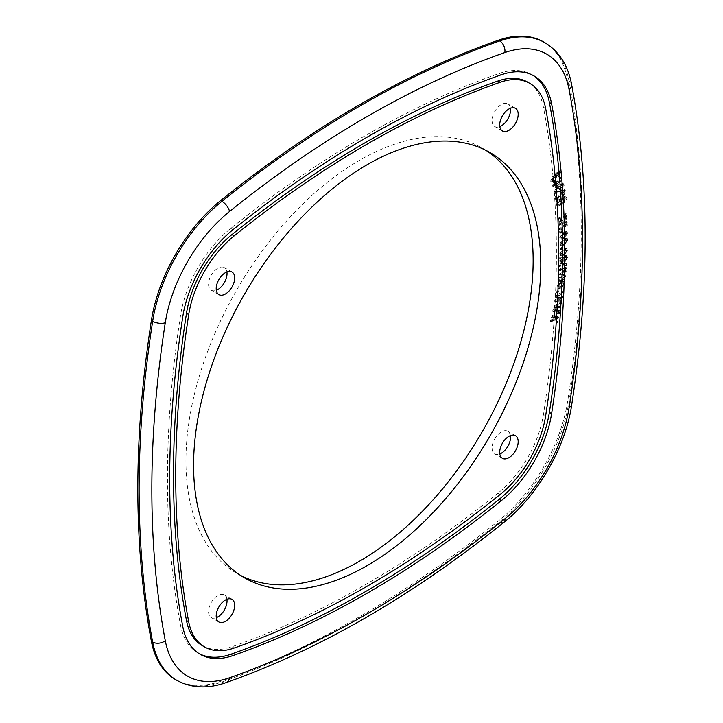 <?xml version="1.0" encoding="UTF-8"?>
<svg xmlns="http://www.w3.org/2000/svg" width="723" height="723" viewBox="0 0 723 723"><rect width="100%" height="100%" fill="white"/><g stroke="black" fill="none" stroke-linecap="round" stroke-linejoin="round"><path stroke-width="0.54" stroke-dasharray="3.62 2.71" d="M533.005 75.382A90.095 52.02 120 0 0 531.902 74.713A90.095 52.02 120 0 0 499.168 73.457A982.069 566.995 120 0 0 364.961 135.816A982.069 566.995 120 0 0 230.745 228.423A90.095 52.02 120 0 0 180.551 315.364A982.069 566.995 120 0 0 180.551 625.305A90.095 52.02 120 0 0 198.012 653.032A90.095 52.02 120 0 0 199.141 653.646M486.064 150.429A245.513 141.753 120 0 0 482.304 148.125A245.513 141.753 120 0 0 359.548 160.28A245.513 141.753 120 0 0 199.15 376.629A245.513 141.753 120 0 0 236.783 573.366A245.513 141.753 120 0 0 240.669 575.472M510.411 108.251A13.068 7.546 120 0 0 507.826 103.913A13.068 7.546 120 0 0 501.292 104.555A13.068 7.546 120 0 0 492.761 116.069A13.068 7.546 120 0 0 494.767 126.534A13.068 7.546 120 0 0 499.819 126.606M226.914 271.938A13.068 7.546 120 0 0 224.32 267.591A13.068 7.546 120 0 0 217.795 268.233A13.068 7.546 120 0 0 209.254 279.747A13.068 7.546 120 0 0 211.261 290.212A13.068 7.546 120 0 0 216.322 290.284M226.914 599.295A13.068 7.546 120 0 0 224.32 594.957A13.068 7.546 120 0 0 217.795 595.598A13.068 7.546 120 0 0 209.254 607.112A13.068 7.546 120 0 0 211.261 617.578A13.068 7.546 120 0 0 216.322 617.65M510.411 435.617A13.068 7.546 120 0 0 507.826 431.269A13.068 7.546 120 0 0 501.292 431.92A13.068 7.546 120 0 0 492.761 443.434A13.068 7.546 120 0 0 494.767 453.899A13.068 7.546 120 0 0 499.819 453.972M175.481 679.557A124.338 71.785 120 0 0 220.651 681.292A1016.303 586.769 120 0 0 359.548 616.746A1016.303 586.769 120 0 0 498.436 520.922A124.338 71.785 120 0 0 567.7 400.94A1016.303 586.769 120 0 0 567.7 80.19A124.338 71.785 120 0 0 543.606 41.934M552.905 310.022L552.643 311.306L558.897 311.685L559.15 310.429L554.161 310.303L559.774 307.347L560.036 306.1L555.165 306.055L560.659 303.027L560.894 301.834L553.746 305.892L553.493 307.158L558.355 307.185L552.905 310.022L553.701 310.483L553.447 311.767L552.643 311.306M556.385 290.89L556.177 292.255L557.496 291.794L557.704 290.429L556.385 290.89L557.18 291.351L556.972 292.716L556.177 292.255M557.785 279.268L558.508 281.292L561.003 281.066L564.979 276.313L564.238 274.279L561.834 274.487L557.785 279.268L559.313 281.753L561.798 281.527L561.003 281.066M559.647 258.843L560.488 258.644L559.331 261.654L559.846 263.127L561.193 262.991L563.515 259.232L564.039 256.963L565.323 256.611L565.666 257.722L564.247 260.172L564.347 261.22L566.651 257.054L566.127 255.273L564.175 255.77L559.71 257.641L559.647 258.843L560.442 259.304L561.283 259.105L560.488 258.644M559.991 248.233L559.973 249.516L561.31 248.766L561.328 247.492L559.991 248.233L560.786 248.694L560.768 249.977L559.973 249.516M559.719 237.469L560.424 238.942L563.443 238.265L566.986 232.996L566.29 231.523L563.334 232.155L559.719 237.469L561.22 239.403L564.238 238.726L563.443 238.265M559.466 228.567L559.548 229.634L566.498 224.989L566.425 224.031L565.44 224.69L566.443 221.916L565.883 220.795L563.452 221.645L559.177 224.501L559.259 225.567L563.488 222.747L565.44 222.82L563.262 226.028L559.466 228.567L560.262 229.028L560.343 230.095L559.548 229.634M560.343 230.095L567.293 225.449L567.221 224.492L566.236 225.151L567.239 222.377L566.678 221.247L564.247 222.106L559.973 224.952L560.054 226.028L564.283 223.199L566.236 223.28L565.115 222.178L566.236 223.28L564.057 226.489L563.262 226.028M556.837 199.042L556.014 195.138L554.903 196.06L556.005 201.319L561.988 191.387L563.931 191.55L562.367 194.659L562.702 195.562L564.88 190.718L564.265 189.67L561.753 190.411L556.837 199.042L557.632 199.503L556.809 195.599L556.014 195.138M556.809 195.599L555.698 196.52L556.809 201.78L562.783 191.848L564.726 192.011L563.542 190.944L564.726 192.011L563.163 195.12L562.367 194.659M552.101 185.269L552.363 186.191L554.577 184.193L555.499 187.456L561.554 177.677L561.346 176.927L555.354 182.332L555.065 181.31L554.026 182.25L554.315 183.271L552.101 185.269L553.158 186.651L552.363 186.191M550.628 181.175L551.179 181.943L553.954 181.066L553.818 180.036L551.559 180.307L552.987 176.99L555.219 176.755L555.3 177.497L556.249 176.466L557.243 173.412L559.06 173.258L557.84 176.132L558.328 176.837L559.982 172.399L559.448 171.667L556.927 172.508L555.137 175.047L556.186 175.716L555.391 175.264L552.697 176.023L550.628 181.175L551.983 182.404L554.749 181.527L553.954 181.066M554.749 181.527L554.613 180.488L552.354 180.768L552.661 181.193L551.559 180.307L552.354 180.768L553.782 177.451L552.987 176.99M553.782 177.451L556.014 177.207L554.884 176.285L556.014 177.207L556.095 177.957L555.3 177.497M556.095 177.957L558.048 173.872L559.855 173.719L558.771 172.86L559.855 173.719L558.635 176.593L557.84 176.132M563.38 184.266L562.828 183.434L560.515 184.076L560.659 185.097L561.78 184.609L562.449 185.142L561.762 187.356L559.277 190.032L560.054 187.094L559.548 186.353L560.849 187.555L560.054 187.094C559.313 185.829 558.12 185.938 556.457 187.42L553.872 192.589L554.46 193.475L559.06 191.369C561.699 189.489 563.136 187.121 563.38 184.266L560.515 184.076M561.31 184.537L561.455 185.558L562.575 185.07L561.78 184.609L563.244 185.603L562.557 187.817L561.762 187.356M556.484 204.961L557.026 205.856L561.753 203.787C564.247 202.196 565.693 200.045 566.091 197.334L564.78 196.294L560.813 198.518C558.328 200.108 556.882 202.25 556.484 204.961L557.822 206.317L562.548 204.248L561.753 203.787M562.548 204.248C565.043 202.657 566.489 200.506 566.886 197.795L564.78 196.294L565.576 196.755L561.617 198.97L560.813 198.518M558.554 218.012L559.096 223.47L564.681 215.337L565.015 219.06L565.955 218.391L565.458 213.357L559.909 221.518L559.557 217.307L558.554 218.012L559.349 218.473L559.891 223.931L559.096 223.47M559.656 231.523L559.719 232.761L561.057 231.893L560.994 230.664L559.656 231.523L560.452 231.984L560.515 233.222L559.719 232.761M560.804 243.145L562.53 240.479L562.367 239.476L559.828 243.732L560.497 245.205L563.488 244.564L567.094 239.449L566.48 238.021L564.88 238.129L564.708 239.304L566.127 239.982L563.497 243.416L561.202 244.003L560.804 243.145L561.599 243.606L563.325 240.94L562.53 240.479M563.325 240.94L563.163 239.937L560.623 244.193L561.292 245.666L564.283 245.025L567.889 239.909L567.284 238.482L565.684 238.59L565.503 239.765L566.922 240.434L565.793 239.25L566.922 240.434L564.292 243.877L563.497 243.416M560.668 253.14L562.458 250.538L562.349 249.498L559.701 253.683L560.379 255.282L563.244 254.767L566.968 249.769L566.362 248.224L564.853 248.278L564.645 249.471L566.001 250.239L563.298 253.592L561.075 254.071L560.668 253.14L561.473 253.601L563.253 250.998L562.458 250.538M563.253 250.998L563.145 249.959L560.497 254.144L561.184 255.743L564.039 255.228L567.763 250.23L567.157 248.685L565.648 248.73L565.44 249.932L566.796 250.7L565.666 249.462L566.796 250.7L564.094 254.053L563.298 253.592M558.554 273.439L558.454 274.595L565.341 271.45L565.422 270.411L564.464 270.854L565.766 268.26L564.726 266.868L566.109 264.202L565.675 262.892L559.25 265.296L559.15 266.453L563.488 264.473L565.079 264.907L562.901 267.528L558.906 269.354L558.798 270.519L563.271 268.477L564.726 268.965L562.123 271.803L558.554 273.439L559.349 273.9L559.25 275.056L558.454 274.595M559.25 275.056L566.136 271.911L566.226 270.872L565.259 271.315L566.561 268.721L565.522 267.329L566.136 267.438L564.726 266.868L565.522 267.329L566.913 264.663L566.109 264.202M566.913 264.663L566.471 263.353L564.78 263.597L560.054 265.757L559.945 266.914L564.283 264.934L565.874 265.368L564.817 264.193L565.874 265.368L563.696 267.989L559.701 269.815L558.906 269.354M559.701 269.815L559.602 270.98L564.076 268.938L565.531 269.426L565.287 268.721L564.491 268.26L565.531 269.426L562.919 272.264L562.123 271.803M557.885 285.648L559.828 283.244L559.837 282.133L556.927 286.037L557.614 288.025L560.063 287.844L564.067 283.289L563.506 281.428L562.286 281.319L561.961 282.539L563.569 283.091L561.961 282.539L563.118 283.615L560.253 286.615L558.31 286.832L557.885 285.648L558.68 286.109L560.623 283.705L559.828 283.244M554.839 300.018L554.622 301.283L561.003 301.292L561.22 300.045L556.141 300.208L561.753 296.999L561.97 295.761L556.999 295.996L562.503 292.707L562.702 291.532L555.553 295.924L555.336 297.171L560.289 296.918L554.839 300.018L555.644 300.479L555.418 301.744L554.622 301.283M550.673 320.108L550.366 321.401L556.484 322.16L556.773 320.885L551.893 320.461L557.496 317.777L557.795 316.511L553.014 316.186L558.518 313.411L558.789 312.209L551.64 315.942L551.342 317.216L556.104 317.524L550.673 320.108L551.468 320.569L551.161 321.862L550.366 321.401M202.295 645.621A81.536 47.076 120 0 0 231.92 646.76A973.51 562.06 120 0 0 498.002 493.14A81.536 47.076 120 0 0 543.425 414.46A973.51 562.06 120 0 0 543.425 107.212A81.536 47.076 120 0 0 527.627 82.124M554.613 180.488L553.818 180.036M557.044 176.927L556.249 176.466M556.99 176.801L556.195 176.34M558.048 173.872L557.243 173.412M558.635 176.593L559.123 177.298L558.328 176.837M559.123 177.298L560.777 172.86L559.982 172.399M560.777 172.86L560.244 172.128L557.722 172.969L556.927 172.508M557.722 172.969L556.186 175.716L553.493 176.484L552.697 176.023M553.493 176.484L551.423 181.636M561.455 185.558L560.659 185.097M562.575 185.07L563.244 185.603L562.575 185.07M562.557 187.817L560.072 190.492L559.277 190.032M560.072 190.492L560.849 187.555C560.108 186.29 558.915 186.398 557.252 187.881L556.457 187.42M557.252 187.881L554.668 193.05L553.872 192.589M554.668 193.05L555.255 193.936L559.855 191.83L559.06 191.369M559.855 191.83C562.494 189.941 563.94 187.582 564.175 184.727M557.424 188.911L559.882 188.613L558.246 191.893L555.607 192.228L557.424 188.911L556.629 188.45L559.087 188.152L557.451 191.432L554.812 191.767L556.629 188.45M559.539 188.107L558.743 187.646L559.539 188.107M555.951 192.725L554.812 191.767L555.951 192.725M558.246 191.893L557.451 191.432M553.158 186.651L555.372 184.654L554.577 184.193M555.372 184.654L556.294 187.908L555.499 187.456M556.294 187.908L557.334 186.977L556.538 186.516M557.334 186.977L562.349 178.138L561.554 177.677M562.349 178.138L561.346 176.927M562.142 177.388L556.15 182.792L555.354 182.332M556.15 182.792L555.065 181.31M555.86 181.771L554.821 182.711L554.026 182.25M554.821 182.711L555.11 183.732L554.315 183.271M555.11 183.732L552.896 185.721M560.578 179.964L557.081 186.073L556.412 183.714L560.578 179.964L559.783 179.503L556.285 185.612L555.616 183.253L559.783 179.503M557.081 186.073L556.285 185.612M556.412 183.714L555.616 183.253M566.886 197.795L566.091 197.334M561.617 198.97C559.123 200.569 557.677 202.711 557.279 205.422M561.798 200C563.542 198.247 564.925 197.786 565.937 198.599L562.367 203.235C560.623 204.971 559.25 205.44 558.219 204.645L561.798 200L561.003 199.539C562.747 197.786 564.13 197.325 565.142 198.138L561.572 202.774C559.828 204.51 558.445 204.98 557.424 204.184L561.003 199.539M565.621 198.084L564.826 197.623L565.621 198.084M558.527 205.142L557.424 204.184L558.527 205.142M562.367 203.235L561.572 202.774M555.698 196.52L554.903 196.06M556.809 201.78L556.005 201.319M562.783 191.848L561.988 191.387M563.163 195.12L563.497 196.023L562.702 195.562M563.497 196.023L565.675 191.179L564.88 190.718M565.675 191.179L565.061 190.131L562.548 190.872L561.753 190.411M562.548 190.872L557.632 199.503M559.891 223.931L560.84 223.262L560.045 222.801M560.84 223.262L565.476 215.797L564.681 215.337M565.476 215.797L565.811 219.521L565.015 219.06M565.811 219.521L566.751 218.852L565.955 218.391M566.751 218.852L566.254 213.818L565.458 213.357M566.254 213.818L565.485 214.36L564.69 213.9M565.485 214.36L561.446 220.768L560.65 220.307M561.446 220.768L560.714 221.979L559.909 221.518M560.714 221.979L560.632 220.614L559.837 220.163M560.632 220.614L560.352 217.768L559.557 217.307M560.352 217.768L559.349 218.473M567.293 225.449L566.498 224.989M567.221 224.492L566.425 224.031M566.236 225.151L565.44 224.69M567.239 222.377L566.443 221.916M559.973 224.952L559.177 224.501M560.054 226.028L559.259 225.567M564.283 223.199L563.488 222.747M564.057 226.489L560.262 229.028M560.515 233.222L561.852 232.354L561.057 231.893M561.852 232.354L561.798 231.125L560.994 230.664M561.798 231.125L560.452 231.984M564.238 238.726L567.781 233.457L566.986 232.996M567.781 233.457L567.085 231.984L564.13 232.616L563.334 232.155M564.13 232.616L560.515 237.93M564.094 233.782L566.38 233.213L566.805 234.089L564.202 237.605L561.907 238.174L561.482 237.307L564.094 233.782L563.298 233.321L565.585 232.752L566.01 233.628L563.407 237.144L561.111 237.713L560.687 236.846L563.298 233.321M566.805 234.089L566.01 233.628M564.202 237.605L563.407 237.144M561.482 237.307L560.687 236.846M563.163 239.937L562.367 239.476M560.623 244.193L559.828 243.732M564.283 245.025L563.488 244.564M567.889 239.909L567.094 239.449M565.684 238.59L564.88 238.129M565.503 239.765L564.708 239.304M564.292 243.877L561.997 244.464L561.599 243.606M560.768 249.977L562.105 249.227L561.31 248.766M562.105 249.227L562.123 247.953L561.328 247.492M562.123 247.953L560.786 248.694M563.145 249.959L562.349 249.498M560.497 254.144L559.701 253.683M564.039 255.228L563.244 254.767M567.763 250.23L566.968 249.769M565.648 248.73L564.853 248.278M565.44 249.932L564.645 249.471M564.094 254.053L561.87 254.532L561.473 253.601M561.283 259.105L560.135 262.115L559.331 261.654M560.135 262.115L560.65 263.588L561.988 263.452L561.193 262.991M561.988 263.452L564.311 259.684L564.835 257.424L564.039 256.963M564.835 257.424L564.338 256.81M565.133 257.261L566.118 257.072L565.323 256.611M566.118 257.072L566.461 258.183L565.666 257.722M566.461 258.183L565.043 260.632L564.247 260.172M565.043 260.632L565.142 261.681L564.347 261.22M565.142 261.681L567.447 257.515L566.651 257.054M567.447 257.515L566.922 255.734L560.506 258.102L559.71 257.641M560.506 258.102L560.442 259.304M561.066 261.374L563.479 258.102L563.362 259.991L562.087 262.205L560.569 261.816L561.292 261.744L560.271 260.913L563.118 257.424L561.292 261.744L562.087 262.205L560.271 260.913M563.913 257.885L563.118 257.424M566.136 271.911L565.341 271.45M566.226 270.872L565.422 270.411M565.259 271.315L564.464 270.854M566.561 268.721L565.766 268.26M564.78 263.597L563.985 263.136M560.054 265.757L559.25 265.296M559.945 266.914L559.15 266.453M559.602 270.98L558.798 270.519M562.919 272.264L559.349 273.9M561.798 281.527L565.775 276.773L564.979 276.313M565.775 276.773L565.043 274.74L561.834 274.487M562.63 274.948L558.581 279.729M562.422 276.186L564.329 275.978L564.808 277.207L561.943 280.316L560.027 280.533L559.548 279.304L562.422 276.186L561.626 275.725L563.533 275.517L564.012 276.746L561.147 279.855L559.231 280.072L558.752 278.843L561.626 275.725M564.808 277.207L564.012 276.746M561.943 280.316L561.147 279.855M559.548 279.304L558.752 278.843M560.623 283.705L560.632 282.594L559.837 282.133M560.632 282.594L557.722 286.498L556.927 286.037M557.722 286.498L558.409 288.486L560.858 288.305L560.063 287.844M560.858 288.305L564.862 283.75L564.067 283.289M564.862 283.75L564.302 281.889L562.286 281.319M563.09 281.78L562.756 283L563.913 284.076L563.118 283.615M563.913 284.076L561.048 287.076L560.253 286.615M561.048 287.076L559.105 287.293L558.68 286.109M556.972 292.716L558.292 292.255L557.496 291.794M558.292 292.255L558.499 290.89L557.704 290.429M558.499 290.89L557.18 291.351M555.418 301.744L561.798 301.753L561.003 301.292M561.798 301.753L562.015 300.506L561.22 300.045M562.015 300.506L556.141 300.208M556.936 300.669L558.391 299.846L557.596 299.394M558.391 299.846L562.548 297.46L561.753 296.999M562.548 297.46L562.765 296.222L561.97 295.761M562.765 296.222L556.999 295.996M557.804 296.457L563.298 293.167L562.503 292.707M563.298 293.167L563.497 291.993L562.702 291.532M563.497 291.993L556.358 296.385L555.553 295.924M556.358 296.385L556.132 297.632L555.336 297.171M556.132 297.632L559.982 297.478L559.186 297.017M559.982 297.478L561.084 297.379L560.289 296.918M561.084 297.379L555.644 300.479M553.447 311.767L559.692 312.146L558.897 311.685M559.692 312.146L559.945 310.89L559.15 310.429M559.945 310.89L554.161 310.303M554.966 310.763L560.569 307.808L559.774 307.347M560.569 307.808L560.831 306.561L560.036 306.1M560.831 306.561L555.165 306.055M555.96 306.516L561.455 303.479L560.659 303.027M561.455 303.479L561.699 302.295L560.894 301.834M561.699 302.295L554.541 306.353L553.746 305.892M554.541 306.353L554.288 307.618L553.493 307.158M554.288 307.618L558.057 307.682L557.261 307.221M558.057 307.682L559.15 307.646L558.355 307.185M559.15 307.646L553.701 310.483M551.161 321.862L556.484 322.16M557.279 322.621L557.578 321.346L556.773 320.885M557.578 321.346L551.893 320.461M552.688 320.922L554.143 320.244L553.348 319.783M554.143 320.244L558.292 318.237L557.496 317.777M558.292 318.237L558.59 316.972L557.795 316.511M558.59 316.972L553.014 316.186M553.818 316.647L559.313 313.872L558.518 313.411M559.313 313.872L559.593 312.67L558.789 312.209M559.593 312.67L552.435 316.403L551.64 315.942M552.435 316.403L552.137 317.677L551.342 317.216M552.137 317.677L555.842 317.957L555.038 317.496M555.842 317.957L556.909 317.984L556.104 317.524M556.909 317.984L551.468 320.569M230.745 228.423L232.978 229.706M544.88 42.675A124.338 71.785 -60 0 1 568.974 80.922A1016.303 586.769 -60 0 1 568.974 401.681A124.338 71.785 -60 0 1 499.71 521.654A1016.303 586.769 -60 0 1 360.813 617.487A1016.303 586.769 -60 0 1 221.925 682.024L220.651 681.292M504.121 522.169A9.01 4.094 51.2 0 1 499.71 521.654L498.436 520.922M571.577 84.284A9.01 6.109 169.3 0 0 568.974 80.922L567.7 80.19M571.631 405.251A9.01 4.094 -171.2 0 0 568.974 401.681L567.7 400.94M226.136 682.602A9.01 6.109 70.7 0 1 221.925 682.024A124.338 71.785 -60 0 1 176.755 680.289M180.551 625.305L182.783 626.597M180.551 315.364L182.783 316.647M499.168 73.457L501.4 74.74M498.002 493.14L500.226 494.424M543.425 414.46L545.657 415.743M231.92 646.76L234.153 648.043M543.425 107.212L545.657 108.495M559.855 196.873L559.06 196.412M559.114 196.466L558.319 196.005M565.558 217.008L564.762 216.548M564.247 222.106L563.452 221.645M564.311 259.684L563.515 259.232M564.97 256.222L564.175 255.77M563.398 257.008L562.602 256.548M563.479 258.102L562.684 257.641M563.362 259.991L562.566 259.53M564.283 264.934L563.488 264.473M563.696 267.989L562.901 267.528M564.076 268.938L563.271 268.477M558.31 300.623L557.514 300.162M559.024 296.403L558.228 295.951M559.177 295.635L558.382 295.174M556.312 310.791L555.517 310.339M556.421 310.004L555.625 309.543M557.162 306.534L556.367 306.073M557.334 305.757L556.538 305.296M554.017 321.039L553.222 320.578M554.993 316.737L554.198 316.276M555.192 315.951L554.396 315.49M489.95 152.535L482.304 148.125M515.472 108.323L507.826 103.913M231.966 272.002L224.32 267.591M231.966 599.367L224.32 594.957M515.472 435.689L507.826 431.269M502.413 458.319L494.767 453.899M218.906 621.997L211.261 617.578M218.906 294.632L211.261 290.212M502.413 130.953L494.767 126.534M244.428 577.785L236.783 573.366M198.012 653.032L200.244 654.315M531.902 74.713L534.134 75.996M551.179 181.943L551.983 182.404M559.448 171.667L560.244 172.128M562.828 183.434L563.624 183.895M562.142 184.699L562.946 185.151M554.46 193.475L555.255 193.936M557.026 205.856L557.822 206.317M564.265 189.67L565.061 190.131M565.883 220.795L566.678 221.247M560.424 238.942L561.22 239.403M566.29 231.523L567.085 231.984M565.585 232.752L566.38 233.213M561.111 237.713L561.907 238.174M560.497 245.205L561.292 245.666M566.48 238.021L567.284 238.482M561.202 244.003L561.997 244.464M560.379 255.282L561.184 255.743M566.362 248.224L567.157 248.685M561.075 254.071L561.87 254.532M559.846 263.127L560.65 263.588M566.127 255.273L566.922 255.734M565.675 262.892L566.471 263.353M558.508 281.292L559.313 281.753M564.238 274.279L565.043 274.74M563.533 275.517L564.329 275.978M559.231 280.072L560.027 280.533M557.614 288.025L558.409 288.486M563.506 281.428L564.302 281.889M558.31 286.832L559.105 287.293"/><path stroke-width="1.08" d="M529.851 83.416L527.627 82.124A81.536 47.076 120 0 0 498.002 80.985A973.51 562.06 120 0 0 364.961 142.811A973.51 562.06 120 0 0 231.92 234.604A81.536 47.076 120 0 0 186.489 313.285A973.51 562.06 120 0 0 186.489 620.533A81.536 47.076 120 0 0 202.295 645.621L204.519 646.904A81.536 47.076 120 0 0 234.153 648.043A973.51 562.06 120 0 0 500.226 494.424A81.536 47.076 120 0 0 545.657 415.743A973.51 562.06 120 0 0 545.657 108.495A81.536 47.076 120 0 0 529.851 83.416A81.536 47.076 120 0 0 500.226 82.268A973.51 562.06 120 0 0 367.185 144.094A973.51 562.06 120 0 0 234.153 235.888A81.536 47.076 120 0 0 188.721 314.568A973.51 562.06 120 0 0 188.721 621.816A81.536 47.076 120 0 0 204.519 646.904M367.185 137.108A982.069 566.995 120 0 0 232.978 229.706A90.095 52.02 120 0 0 182.783 316.647A982.069 566.995 120 0 0 182.783 626.597A90.095 52.02 120 0 0 200.244 654.315A90.095 52.02 120 0 0 232.978 655.58A982.069 566.995 120 0 0 501.4 500.605A90.095 52.02 120 0 0 551.595 413.664A982.069 566.995 120 0 0 551.595 103.723A90.095 52.02 120 0 0 534.134 75.996A90.095 52.02 120 0 0 501.4 74.74A982.069 566.995 120 0 0 367.185 137.108M240.669 575.472A245.513 141.753 120 0 0 359.548 561.211A245.513 141.753 120 0 0 518.879 348.341A245.513 141.753 120 0 0 486.064 150.429M367.185 565.621A245.513 141.753 120 0 0 527.582 349.272A245.513 141.753 120 0 0 489.95 152.535A245.513 141.753 120 0 0 367.185 164.69A245.513 141.753 120 0 0 206.796 381.048A245.513 141.753 120 0 0 244.428 577.785A245.513 141.753 120 0 0 367.185 565.621M499.819 126.606A13.068 7.546 120 0 0 501.292 125.892A13.068 7.546 120 0 0 510.411 108.251M508.938 130.303A13.068 7.546 120 0 0 517.478 118.789A13.068 7.546 120 0 0 515.472 108.323A13.068 7.546 120 0 0 508.938 108.974A13.068 7.546 120 0 0 500.406 120.479A13.068 7.546 120 0 0 502.413 130.953A13.068 7.546 120 0 0 508.938 130.303M216.322 290.284A13.068 7.546 120 0 0 217.795 289.571A13.068 7.546 120 0 0 226.914 271.938M225.44 293.981A13.068 7.546 120 0 0 233.972 282.467A13.068 7.546 120 0 0 231.966 272.002A13.068 7.546 120 0 0 225.44 272.652A13.068 7.546 120 0 0 216.9 284.157A13.068 7.546 120 0 0 218.906 294.632A13.068 7.546 120 0 0 225.44 293.981M216.322 617.65A13.068 7.546 120 0 0 217.795 616.936A13.068 7.546 120 0 0 226.914 599.295M225.44 621.346A13.068 7.546 120 0 0 233.972 609.832A13.068 7.546 120 0 0 231.966 599.367A13.068 7.546 120 0 0 225.44 600.009A13.068 7.546 120 0 0 216.9 611.522A13.068 7.546 120 0 0 218.906 621.997A13.068 7.546 120 0 0 225.44 621.346M499.819 453.972A13.068 7.546 120 0 0 501.292 453.258A13.068 7.546 120 0 0 510.411 435.617M508.938 457.668A13.068 7.546 120 0 0 517.478 446.154A13.068 7.546 120 0 0 515.472 435.689A13.068 7.546 120 0 0 508.938 436.331A13.068 7.546 120 0 0 500.406 447.844A13.068 7.546 120 0 0 502.413 458.319A13.068 7.546 120 0 0 508.938 457.668M151.387 641.301A124.338 71.785 120 0 0 175.481 679.557L176.755 680.289A124.338 71.785 -60 0 1 152.661 642.033L151.387 641.301A1016.303 586.769 120 0 1 151.387 320.551A124.338 71.785 120 0 1 220.651 200.569A1016.303 586.769 120 0 1 498.436 40.199A124.338 71.785 120 0 1 543.606 41.934L544.88 42.675A124.338 71.785 -60 0 0 499.71 40.931A9.01 6.109 70.7 0 1 504.844 52.544A1007.293 581.563 120 0 0 367.185 116.511A1007.293 581.563 120 0 0 229.534 211.496A115.328 66.579 120 0 0 165.278 322.774A1007.293 581.563 120 0 0 165.278 640.677A115.328 66.579 120 0 0 229.534 677.776A1007.293 581.563 120 0 0 504.844 518.825A115.328 66.579 120 0 0 569.091 407.546A1007.293 581.563 120 0 0 569.091 89.634A115.328 66.579 120 0 0 504.844 52.544M199.141 653.646A90.095 52.02 120 0 0 230.745 654.288A982.069 566.995 120 0 0 499.168 499.322A90.095 52.02 120 0 0 549.363 412.381A982.069 566.995 120 0 0 549.363 102.431A90.095 52.02 120 0 0 533.005 75.382M165.278 640.677A9.01 6.109 169.3 0 1 152.661 642.033A1016.303 586.769 -60 0 1 152.661 321.283A124.338 71.785 -60 0 1 221.925 201.31A1016.303 586.769 -60 0 1 360.813 105.477A1016.303 586.769 -60 0 1 499.71 40.931L498.436 40.199M498.002 80.985L500.226 82.268M229.534 211.496A9.01 4.094 51.2 0 0 221.925 201.31L220.651 200.569M165.278 322.774A9.01 4.094 -171.2 0 1 152.661 321.283L151.387 320.551M499.168 499.322L501.4 500.605M549.363 412.381L551.595 413.664M230.745 654.288L232.978 655.58M549.363 102.431L551.595 103.723M186.489 620.533L188.721 621.816M186.489 313.285L188.721 314.568M231.92 234.604L234.153 235.888M229.534 677.776A9.01 6.109 70.7 0 1 226.136 682.602C318.997 649.878 411.658 596.403 504.121 522.169C537.767 495.508 565.368 447.718 571.631 405.251A9.01 4.094 -171.2 0 1 569.091 407.546M544.88 42.675C559.078 51.333 567.98 65.206 571.577 84.284A9.01 6.109 169.3 0 1 569.091 89.634M504.844 518.825A9.01 4.094 51.2 0 1 504.121 522.169M176.755 680.289C191.351 688.251 207.817 689.028 226.136 682.602M571.577 84.284C589.67 181.066 589.688 288.052 571.631 405.251"/></g></svg>

